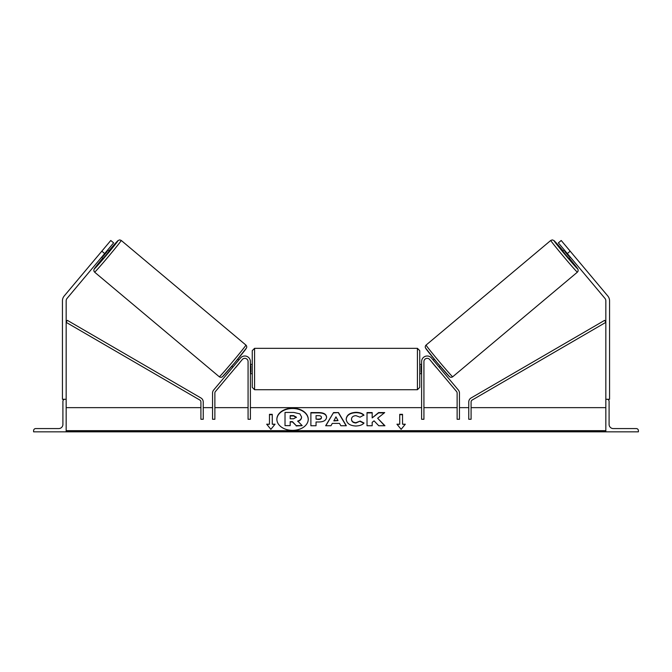 <?xml version="1.0" encoding="UTF-8"?>
<svg xmlns="http://www.w3.org/2000/svg" width="672" height="672" viewBox="0 0 672 672"><rect width="100%" height="100%" fill="white"/><g stroke="black" fill="none" stroke-linecap="round" stroke-linejoin="round"><path stroke-width="1.01" d="M248.069 361.586A3.259 3.259 0 0 0 242.323 359.486L215.41 391.558A2.327 2.327 0 0 0 214.872 393.053L214.872 419.269L212.545 419.269L212.545 393.053A4.654 4.654 0 0 1 213.629 390.062L240.534 357.991A5.586 5.586 0 0 1 250.396 361.586L250.396 419.269L248.069 419.269L248.069 361.586M33.6 431.836L66.167 431.836L66.167 399.269L64.999 399.269A2.092 2.092 0 0 0 62.908 401.36L62.908 424.393A4.183 4.183 0 0 1 58.724 428.576L35.692 428.576A2.092 2.092 0 0 0 33.6 430.668L33.6 431.836M252.26 369.029L252.26 350.65L254.587 348.323L254.587 389.726L252.26 387.408L252.26 369.029M421.604 364.375L419.74 364.375L419.74 350.65L419.74 387.408L417.413 389.726L417.413 348.323L419.74 350.65M250.396 365.702L250.866 365.702L250.866 372.347L250.396 372.347M421.604 365.702L421.134 365.702L421.134 372.347L421.604 372.347M110.788 240.492L113.635 242.878L67.04 298.418A3.721 3.721 0 0 0 66.167 300.812L66.167 399.269L62.446 399.269L62.446 300.812A7.442 7.442 0 0 1 64.184 296.024L110.788 240.492M104.664 253.571L101.816 251.177M94.609 272.16L93.845 270.95L93.996 269.354L102.791 258.073A18.379 0.479 -50 0 0 94.324 268.884A18.379 0.479 -50 0 0 106.504 255.116A18.379 0.479 -50 0 0 117.953 240.727A18.379 0.479 -50 0 0 108.772 250.942L118.054 240.542L119.717 239.896L121.229 240.442A20.706 0.546 130 0 1 108.335 256.654A20.706 0.546 130 0 1 94.609 272.16L219.307 376.79A20.706 0.546 -50 0 0 233.024 361.284A20.706 0.546 -50 0 0 245.918 345.072C246.733 345.937 246.935 346.87 246.54 347.878L234.788 362.712L222.474 376.69C221.5 377.462 220.441 377.496 219.307 376.79M121.229 240.442L245.918 345.072M101.674 257.141L103.144 258.367L106.235 254.89L109.124 251.244L107.654 250.009M107.268 251.42L103.001 256.511L107.268 251.42L106.806 251.026M102.53 256.116L103.001 256.511M231.756 366.29L232.823 367.189M235.46 367.66L234.612 368.684M233.68 366.164L237.955 361.074M239.736 362.569L240.593 361.553M237.745 359.159L238.804 360.058M235.528 367.718L239.803 362.628M104.404 248.094L99.229 254.268M561.212 240.492L558.365 242.878L604.96 298.418A3.721 3.721 0 0 1 605.833 300.812L605.833 399.269L609.554 399.269L609.554 300.812A7.442 7.442 0 0 0 607.816 296.024L561.212 240.492M567.336 253.571L570.184 251.177M577.391 272.16L578.155 270.95L578.004 269.354L569.209 258.073A18.379 0.479 -130 0 1 577.676 268.884A18.379 0.479 -130 0 1 565.496 255.116A18.379 0.479 -130 0 1 554.047 240.727A18.379 0.479 -130 0 1 563.228 250.942L553.946 240.542L552.283 239.896L550.771 240.442A20.706 0.546 50 0 0 563.665 256.654A20.706 0.546 50 0 0 577.391 272.16L452.693 376.79A20.706 0.546 -130 0 1 438.976 361.284A20.706 0.546 -130 0 1 426.082 345.072C425.267 345.937 425.065 346.87 425.46 347.878L437.212 362.712L449.526 376.69C450.5 377.462 451.559 377.496 452.693 376.79M550.771 240.442L426.082 345.072M572.771 254.268L567.596 248.094M570.326 257.141L568.856 258.367L565.765 254.89L562.876 251.244L564.346 250.009M440.244 366.29L439.177 367.189M434.255 359.159L433.196 360.058M431.407 361.553L432.264 362.569M438.32 366.164L434.045 361.074M437.388 368.684L436.54 367.66M436.472 367.718L432.197 362.628M569.47 256.116L568.999 256.511L564.732 251.42L568.999 256.511M564.732 251.42L565.194 251.026M638.4 431.836L605.833 431.836L605.833 399.269L607.001 399.269A2.092 2.092 0 0 1 609.092 401.36L609.092 424.393A4.183 4.183 0 0 0 613.276 428.576L636.308 428.576A2.092 2.092 0 0 1 638.4 430.668L638.4 431.836M423.931 361.586A3.259 3.259 0 0 1 429.677 359.486L456.59 391.558A2.327 2.327 0 0 1 457.128 393.053L457.128 419.269L459.455 419.269L459.455 393.053A4.654 4.654 0 0 0 458.371 390.062L431.466 357.991A5.586 5.586 0 0 0 421.604 361.586L421.604 419.269L423.931 419.269L423.931 361.586M200.911 401.999L200.911 419.269L203.238 419.269L203.238 401.999A4.654 4.654 0 0 0 200.928 397.975L67.334 320.334L66.167 322.35L199.752 399.991A2.327 2.327 0 0 1 200.911 401.999M471.089 401.999L471.089 419.269L468.762 419.269L468.762 401.999A4.654 4.654 0 0 1 471.072 397.975L604.666 320.334L605.833 322.35L472.248 399.991A2.327 2.327 0 0 0 471.089 401.999M292.555 408.173A15.691 11.096 0 0 0 276.864 419.269A15.691 11.096 0 0 0 292.555 430.366A15.691 11.096 0 0 0 308.246 419.269A15.691 11.096 0 0 0 292.555 408.173M308.246 419.429A15.691 11.096 0 0 0 292.555 408.5A15.691 11.096 0 0 0 276.864 419.429M275.058 424.2L272.261 424.2L272.261 414.33L269.472 414.33L269.472 424.2L266.683 424.2L270.866 429.332L275.058 424.2M355.782 426.006C349.927 425.704 346.727 423.436 346.181 419.202L346.181 419.16C346.634 414.96 349.902 412.684 355.992 412.322C359.705 412.423 362.334 413.339 363.888 415.061L360.007 417.186L355.942 415.649C353.161 415.85 351.674 417.01 351.498 419.126L351.498 419.16C351.674 421.319 353.161 422.495 355.942 422.68L360.142 421.075L364.022 423.032C362.46 424.88 359.713 425.872 355.782 426.006M332.287 423.402L330.977 425.737L325.66 425.737L333.53 412.566L338.47 412.566L346.34 425.737L340.847 425.737L339.503 423.402L332.287 423.402M605.833 430.668L66.167 430.668M605.833 407.644L471.089 407.644M468.762 407.644L459.455 407.644M457.128 407.644L423.931 407.644M421.604 407.644L250.396 407.644M248.069 407.644L214.872 407.644M212.545 407.644L203.238 407.644M200.911 407.644L66.167 407.644M326.592 417.245C326.239 420.378 323.576 421.957 318.595 421.982L316.042 421.982L316.042 425.737L310.884 425.737L310.884 412.583L318.856 412.583C323.795 412.667 326.374 414.212 326.592 417.203L326.592 417.245M384.703 412.583L378.588 412.583L372.179 417.917L372.179 412.583L367.021 412.583L367.021 425.737L372.179 425.737L372.179 422.335L374.069 420.857L378.748 425.737L384.938 425.737L377.656 418.236L384.703 412.583M399.739 424.2L399.739 414.33L402.528 414.33L402.528 424.2L405.317 424.2L401.134 429.332L396.942 424.2L399.739 424.2L397.211 424.528M66.167 431.836L605.833 431.836M301.56 416.942L301.56 416.984C301.442 418.992 300.166 420.344 297.721 421.033L302.173 425.628L296.209 425.628L292.446 421.638L290.186 421.638L290.186 425.628L285.02 425.628L285.02 412.44L293.832 412.44L299.905 413.876L301.56 416.942M297.721 421.361C300.166 420.672 301.442 419.32 301.56 417.312L301.56 416.984M290.186 425.628L285.02 425.628M296.209 425.628L292.446 421.966L290.186 421.966M296.209 425.956L302.173 425.628M333.875 420.588L338.024 420.588L335.958 416.867L333.875 420.916L338.024 420.588M325.853 425.737L333.53 412.566M333.53 412.902L338.47 412.566M338.47 412.902L346.147 425.737M321.434 417.379C321.376 416.237 320.384 415.657 318.461 415.649L316.042 415.649L316.042 419.126L318.486 419.126C320.384 419.068 321.367 418.496 321.434 417.413L321.434 417.74C321.367 418.832 320.384 419.404 318.486 419.454L318.486 419.126M318.486 419.454L316.042 419.126M316.042 422.31L316.042 425.737M310.884 425.737L310.884 412.91L318.856 412.91C323.795 412.994 326.374 414.54 326.592 417.539M346.181 419.488C346.634 415.296 349.902 413.011 355.992 412.65C359.705 412.751 362.334 413.666 363.888 415.388M360.142 421.075L355.942 423.007C353.161 422.822 351.674 421.646 351.498 419.488L351.498 419.16M360.142 421.411L363.796 423.251M384.619 425.737L377.656 418.236M372.179 425.737L372.179 422.671M372.179 412.91L367.021 412.91L367.021 425.737M384.292 412.91L378.588 412.91L372.179 417.917M399.739 414.658L402.528 414.658M405.048 424.528L402.528 424.2M269.472 424.2L266.952 424.528M272.261 414.658L269.472 414.658M274.789 424.528L272.261 424.2M296.369 417.169L293.572 415.607L290.186 415.607L290.186 418.774L293.597 418.774L296.369 417.169M296.369 417.497L293.572 415.934L290.186 415.934L290.186 418.774M246.204 348.348A18.379 0.479 130 0 1 234.763 362.737A18.379 0.479 130 0 1 222.583 376.505M425.796 348.348A18.379 0.479 50 0 0 437.237 362.737A18.379 0.479 50 0 0 449.417 376.505M605.833 431.491L66.167 431.491M417.413 348.323L254.587 348.323M252.26 364.375L250.396 364.375M421.604 373.682L419.74 373.682M252.26 373.682L250.396 373.682M417.413 389.726L254.587 389.726"/></g></svg>
